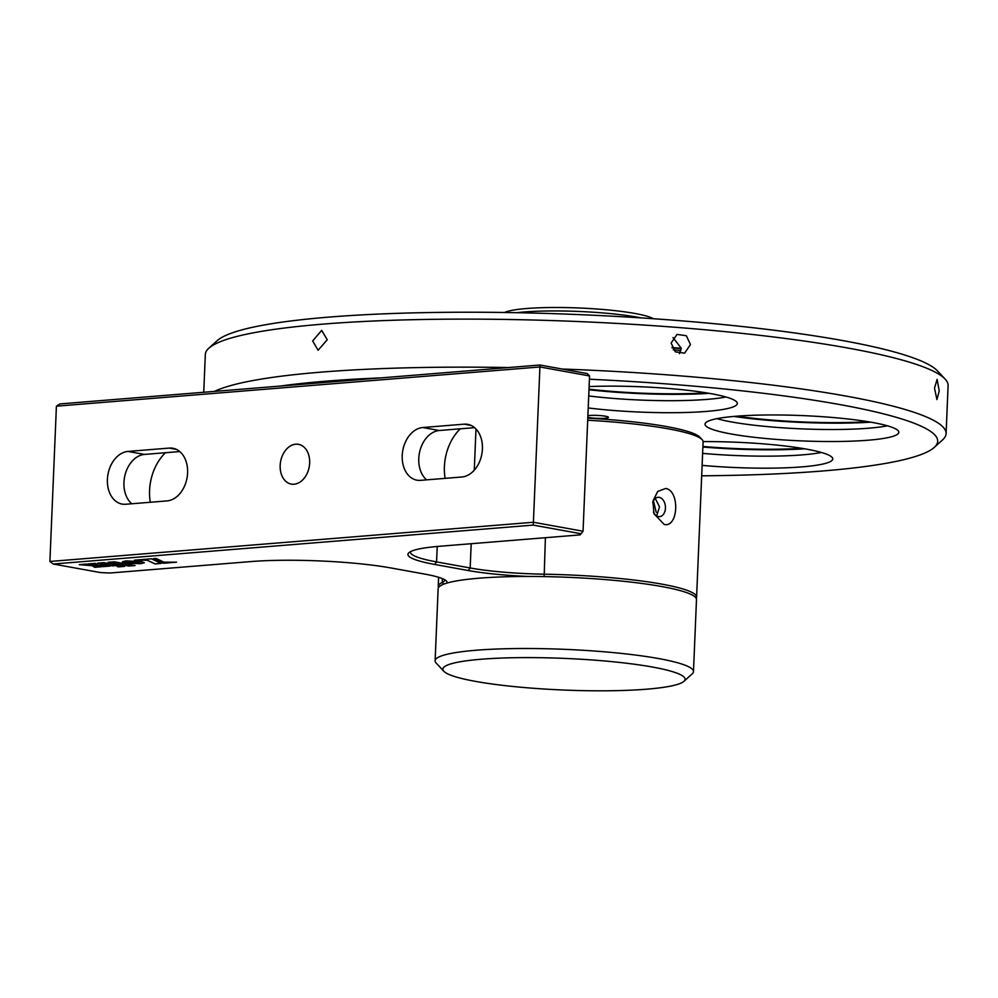 <?xml version="1.0" encoding="UTF-8"?>
<svg xmlns="http://www.w3.org/2000/svg" width="998" height="998" viewBox="0 0 998 998"><rect width="100%" height="100%" fill="white"/><g stroke="black" fill="none" stroke-linecap="round" stroke-linejoin="round"><path stroke-width="1.5" d="M680.923 350.56A88.884 11.602 -177.6 0 0 673.263 349.811A88.884 11.602 2.4 0 1 678.777 350.335A88.884 11.602 2.4 0 1 680.923 350.56M681.26 348.339A104.64 13.66 -177.6 0 0 671.928 347.529M672.091 347.865A102.22 13.348 2.4 0 1 681.235 348.676M410.54 551.62A96.968 12.662 -177.6 0 0 410.452 552.106A96.968 12.662 -177.6 0 0 436.575 561.899L470.17 567.987A80.813 10.541 -177.6 0 0 543.86 574.187A129.291 16.879 2.4 0 1 661.761 584.117A129.291 16.879 2.4 0 1 696.592 597.178A129.291 16.879 2.4 0 1 696.217 598.363M696.592 597.178L703.103 441.889A129.291 16.879 -177.6 0 0 702.068 439.619A129.291 16.879 -177.6 0 0 668.273 428.828A129.291 16.879 -177.6 0 0 587.697 420.245M665.766 488.459C680.037 490.841 678.453 527.767 664.256 524.486L653.964 513.733L652.917 501.171L657.694 491.44L665.766 488.459M653.453 512.136A9.693 6.612 85.4 0 0 658.418 516.577A9.693 6.612 85.4 0 0 659.603 516.64A9.693 6.612 85.4 0 0 665.454 507.308A9.693 6.612 85.4 0 0 659.229 497.366A9.693 6.612 85.4 0 0 658.044 497.303A9.693 6.612 85.4 0 0 652.68 502.767M294.073 484.23A20.197 14.558 -79.7 0 0 309.505 464.918A20.197 14.558 -79.7 0 0 298.502 444.335A20.197 14.558 -79.7 0 0 295.745 444.197A20.197 14.558 -79.7 0 0 280.313 463.509A20.197 14.558 -79.7 0 0 291.316 484.092A20.197 14.558 -79.7 0 0 294.073 484.23M587.785 418.162A126.871 16.554 2.4 0 1 666.602 426.57A126.871 16.554 2.4 0 1 699.773 437.161L702.068 439.619M528.591 576.457A83.233 10.866 2.4 0 1 468.299 570.532L434.704 564.444A99.388 12.974 2.4 0 1 408.868 552.73A99.388 12.974 2.4 0 1 439.394 546.293L580.175 534.878L583.044 531.235L589.556 375.947L587.198 373.564L539.906 365.006L539.918 366.965L56.412 406.174L59.93 403.928L539.906 365.006M589.556 375.947L539.918 366.965L533.406 522.253L583.044 531.235L580.175 534.878M580.499 533.656L533.194 525.098L53.218 564.02L49.9 561.462L56.412 406.174M126.546 560.851L137.237 562.074L140.83 563.583L144.311 562.747L141.367 561.6L125.923 560.888L135.516 561.849L141.629 563.521M141.629 563.446L144.298 562.672M79.803 564.606L103.031 566.565L109.768 566.016M86.389 564.07L79.316 564.643L103.031 566.639L110.254 566.053L86.389 564.07M163.897 562.148L156.062 558.418L153.343 558.643L163.148 563.271L176.521 562.186L163.897 562.148M153.492 558.63L163.148 563.196L176.222 562.136M134.855 560.14L147.093 560.152L154.989 563.858L161.052 563.359M154.989 563.932L161.202 563.433L151.397 558.805L134.543 560.165L147.08 560.227L154.989 563.858M139.957 563.658L130.314 562.498L125.885 560.901L122.48 561.749L127.993 563.259L139.957 563.658M97.517 563.171L112.462 565.878L118.712 565.367L103.767 562.66L97.517 563.171M118.176 566.914L124.588 566.39L116.08 565.679L118.176 566.914M101.26 566.777L92.752 566.103L94.71 567.313L101.26 566.777M88.286 563.92L97.355 564.681L95.346 563.346L88.286 563.92M108.083 562.311L128.767 566.053L135.042 565.542L114.358 561.799L108.083 562.311M53.218 564.02L100.524 572.578L109.93 573.014L250.71 561.587A99.388 12.974 2.4 0 1 391.079 567.987L424.661 574.075A83.233 10.866 2.4 0 1 446.43 581.023A83.233 10.866 2.4 0 1 446.942 583.082M533.194 525.098L533.406 522.253L49.9 561.462M438.521 587.572A129.291 16.879 2.4 0 1 438.234 586.35A129.291 16.879 2.4 0 1 442.264 582.433A80.813 10.541 -177.6 0 0 444.771 579.975A80.813 10.541 -177.6 0 0 444.759 579.763M150.286 502.268A44.448 32.011 100.3 0 1 165.481 452.718M131.786 503.765A26.672 19.212 100.3 0 1 125.087 474.774A26.672 19.212 100.3 0 1 144.51 454.427L179.765 451.558M125.748 504.252A26.672 19.212 100.3 0 1 122.105 504.077A26.672 19.212 100.3 0 1 107.597 476.919A26.672 19.212 100.3 0 1 127.969 451.433L169.248 448.077A26.672 19.212 100.3 0 1 172.891 448.252A26.672 19.212 100.3 0 1 187.399 475.422A26.672 19.212 100.3 0 1 167.028 500.909L125.748 504.252M422.79 427.518L464.07 424.175A26.672 19.212 100.3 0 1 467.713 424.35A26.672 19.212 100.3 0 1 482.221 451.508A26.672 19.212 100.3 0 1 461.849 476.994L420.582 480.35A26.672 19.212 100.3 0 1 416.939 480.175A26.672 19.212 100.3 0 1 402.419 453.005A26.672 19.212 100.3 0 1 422.79 427.518L439.332 430.512A26.672 19.212 -79.7 0 0 419.909 450.859A26.672 19.212 -79.7 0 0 426.608 479.863M474.586 427.655L439.332 430.512M445.12 478.354A44.448 32.011 100.3 0 1 444.409 466.54A44.448 32.011 100.3 0 1 460.315 428.816M655.299 498.464L659.503 506.872L656.672 515.916M108.395 562.286L128.779 565.978L134.742 565.492M88.76 563.882L97.218 564.594M92.901 566.115L94.71 567.238L100.761 566.739M116.242 565.691L118.176 566.839L124.101 566.353M97.816 563.146L112.462 565.791L118.4 565.317M122.48 561.724L128.942 563.284L140.157 563.558M653.49 501.021L656.235 512.336M701.681 475.809A363.634 47.467 -177.6 0 0 934.253 447.416A363.634 47.467 -177.6 0 0 837.422 404.14A363.634 47.467 -177.6 0 0 589.419 379.228M562.074 369.011A371.718 48.515 2.4 0 1 843.597 395.645A371.718 48.515 2.4 0 1 946.092 433.631A371.718 48.515 2.4 0 1 942.586 439.881L934.253 447.416M588.221 407.945A96.968 12.662 -177.6 0 0 686.711 412.461A96.968 12.662 -177.6 0 0 737.31 403.479A96.968 12.662 -177.6 0 0 710.576 393.574A96.968 12.662 -177.6 0 0 589.107 386.563M679.463 353.654L681.26 348.277L673.014 337.561M690.479 344.56L684.603 353.155L675.297 351.832L671.118 343.025L677.043 334.417L686.337 335.727L690.479 344.56M939.243 390.867L936.91 399.587L934.502 388.11L937.097 379.39L939.243 390.867M946.092 433.631L948.1 385.602A371.718 48.515 -177.6 0 0 945.131 379.09A371.718 48.515 -177.6 0 0 845.618 347.628A371.718 48.515 -177.6 0 0 462.773 319.123A371.718 48.515 -177.6 0 0 208.819 348.227A371.718 48.515 -177.6 0 0 205.326 354.477L203.742 392.264M208.819 348.227L217.152 340.692A363.634 47.467 2.4 0 1 465.579 312.224A363.634 47.467 2.4 0 1 840.104 340.106A363.634 47.467 2.4 0 1 937.459 370.882L945.131 379.09M327.269 339.744L318.1 350.273L312.661 340.967L321.643 330.388L327.269 339.744M872.077 422.391A96.968 12.662 -177.6 0 0 766.19 414.993A96.968 12.662 -177.6 0 0 705.037 424.187A96.968 12.662 -177.6 0 0 731.784 434.093A96.968 12.662 -177.6 0 0 837.671 441.49A96.968 12.662 -177.6 0 0 898.811 432.309A96.968 12.662 -177.6 0 0 872.077 422.391M716.913 418.661A96.968 12.662 -177.6 0 0 732.283 422.079A96.968 12.662 -177.6 0 0 887.447 425.809M702.118 465.38A96.968 12.662 -177.6 0 0 832.744 458.955A96.968 12.662 -177.6 0 0 806.01 449.038A96.968 12.662 -177.6 0 0 703.103 441.615M702.629 453.366A96.968 12.662 -177.6 0 0 821.379 452.456M804.725 448.813A109.094 14.234 2.4 0 1 702.891 447.029M702.916 446.48A105.052 13.71 -177.6 0 0 801.806 448.327M870.792 422.166A109.094 14.234 2.4 0 1 733.817 416.428M736.774 416.178A105.052 13.71 -177.6 0 0 867.873 421.68M214.495 391.391A371.718 48.515 2.4 0 1 508.431 367.551M589.007 389.158A105.052 13.71 -177.6 0 0 706.372 392.863M709.291 393.349A109.094 14.234 2.4 0 1 588.982 389.756M588.72 395.932A96.968 12.662 -177.6 0 0 725.945 396.992M381.086 377.88A363.634 47.467 -177.6 0 0 280.301 386.051M587.822 417.339A11.315 1.472 -177.6 0 0 598.912 418.411A11.315 1.472 -177.6 0 0 607.982 417.75A11.315 1.472 -177.6 0 0 602.056 415.754A11.315 1.472 -177.6 0 0 587.897 415.655M504.514 312.499A76.771 10.017 2.4 0 1 559.716 307.509A76.771 10.017 2.4 0 1 634.903 313.472A76.771 10.017 2.4 0 1 653.478 318.736M641.352 317.925A80.813 10.541 -177.6 0 0 637.685 317.227A80.813 10.541 -177.6 0 0 516.665 312.698M513.945 686.574A121.207 15.818 -177.6 0 0 683.929 681.322A121.207 15.818 -177.6 0 0 613.97 661.849A121.207 15.818 -177.6 0 0 492.039 658.505A121.207 15.818 -177.6 0 0 443.823 671.267A121.207 15.818 -177.6 0 0 513.945 686.574M443.823 671.267L436.151 663.059A129.291 16.879 2.4 0 1 435.116 660.801A129.291 16.879 2.4 0 1 617.65 653.029A129.291 16.879 2.4 0 1 693.473 671.629A129.291 16.879 2.4 0 1 692.263 673.8L683.929 681.322M435.116 660.801L438.134 588.758A129.291 16.879 2.4 0 1 620.669 580.986A129.291 16.879 2.4 0 1 696.492 599.586L693.473 671.629M545.395 537.697L544.159 576.595M434.704 564.444L436.575 561.899L437.224 546.48M468.299 570.532L470.17 567.987L471.193 543.71M442.413 578.628L442.264 582.433L443.761 584.154M127.969 451.433L144.51 454.427M169.248 448.077L176.359 449.362M464.07 424.175L471.181 425.46M474.275 470.208L475.996 428.99M438.234 586.35L438.621 577.293"/></g></svg>
